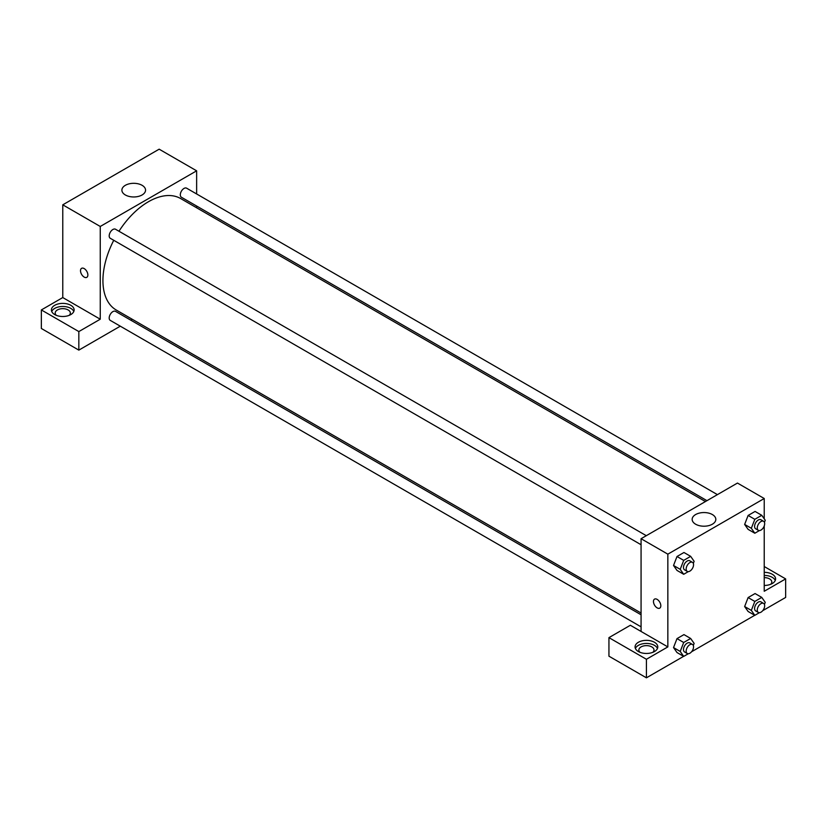 <?xml version="1.0" encoding="UTF-8"?>
<svg xmlns="http://www.w3.org/2000/svg" width="827" height="827" viewBox="0 0 827 827"><rect width="100%" height="100%" fill="white"/><g stroke="black" fill="none" stroke-linecap="round" stroke-linejoin="round"><path stroke-width="1.24" d="M41.35 309.939L78.834 331.575L100.253 319.212L62.769 297.565L41.35 309.939L41.35 328.484L78.834 350.121L120.297 326.179M62.769 297.565L62.769 204.827L159.156 149.18L196.64 170.817L196.64 193.963M196.64 206.037L196.64 207.784M646.301 535.689L115.501 229.234A5.22 3.019 120 0 0 110.28 232.253A5.22 3.019 120 0 0 110.28 238.29L641.07 544.735M78.834 331.575L78.834 350.121M130.749 320.152L132.268 319.274M100.253 319.212L100.253 226.464L196.64 170.817M717.412 494.629L186.613 188.184A5.22 3.019 120 0 0 182.581 189.579A5.22 3.019 120 0 0 180.307 194.841A5.22 3.019 120 0 0 181.382 197.229L706.961 500.666M641.07 614.781L115.501 311.345A5.22 3.019 120 0 0 111.48 312.751A5.22 3.019 120 0 0 109.195 318.002A5.22 3.019 120 0 0 110.28 320.4L641.07 626.845M113.754 240.295A64.372 37.163 120 0 0 102.93 280.57A64.372 37.163 120 0 0 116.256 310.032L641.07 613.034M705.441 501.544L180.627 198.542A64.372 37.163 120 0 0 118.974 231.24M81.584 268.33A5.21 3.008 -120 0 0 80.788 272.497A5.21 3.008 -120 0 0 84.189 277.086A5.21 3.008 60 0 1 80.788 272.497A5.21 3.008 60 0 1 81.584 268.33A5.21 3.008 60 0 1 86.794 271.339A5.21 3.008 60 0 1 86.794 277.345A5.21 3.008 60 0 1 84.189 277.086A5.21 3.008 -120 0 0 86.794 277.345M100.253 226.464L62.769 204.827M142.089 185.31A11.836 6.833 180 0 1 145.552 190.138A11.836 6.833 180 0 1 133.716 196.971A11.836 6.833 180 0 1 121.889 190.138A11.836 6.833 180 0 1 129.188 183.832A11.836 6.833 180 0 1 142.089 185.31M54.737 305.297A11.361 6.554 180 0 1 67.111 303.881A11.361 6.554 180 0 1 74.13 309.939A11.361 6.554 180 0 1 62.769 316.493A11.361 6.554 180 0 1 51.408 309.939A11.361 6.554 180 0 1 54.737 305.297M73.81 311.479A11.361 6.554 0 0 0 65.84 306.714A11.361 6.554 0 0 0 54.737 308.388A11.361 6.554 0 0 0 51.729 311.479M56.35 315.345A7.577 4.373 180 0 1 55.192 313.03A7.577 4.373 180 0 1 59.875 308.988A7.577 4.373 180 0 1 68.124 309.939A7.577 4.373 180 0 1 70.336 313.03A7.577 4.373 180 0 1 69.189 315.345M641.07 631.456L630.36 625.264L608.941 637.638L646.425 659.274L667.844 646.91L641.07 631.456L641.07 538.708L737.457 483.061L764.231 498.516L764.231 518.808M608.941 637.638L608.941 656.183L646.425 677.82L683.619 656.349M691.579 651.759L754.731 615.298M762.69 610.698L785.65 597.445L785.65 578.9L764.231 591.264L764.231 525.92M764.231 577.618A7.577 4.373 180 0 1 769.586 578.9A7.577 4.373 180 0 1 771.808 581.991A7.577 4.373 180 0 1 770.65 584.307M775.271 580.44A11.361 6.554 0 0 0 764.231 575.427M764.231 572.336A11.361 6.554 180 0 1 775.592 578.9A11.361 6.554 180 0 1 764.231 585.454M640.005 652.317A7.577 4.373 180 0 1 638.857 650.001A7.577 4.373 180 0 1 646.425 645.629A7.577 4.373 180 0 1 654.002 650.001A7.577 4.373 180 0 1 652.844 652.317M657.465 648.451A11.361 6.554 0 0 0 649.495 643.685A11.361 6.554 0 0 0 638.392 645.36A11.361 6.554 0 0 0 635.394 648.451M638.392 642.269A11.361 6.554 180 0 1 650.777 640.853A11.361 6.554 180 0 1 657.785 646.91A11.361 6.554 180 0 1 646.425 653.464A11.361 6.554 180 0 1 635.074 646.91A11.361 6.554 180 0 1 638.392 642.269M646.425 659.274L646.425 677.82M764.231 566.526L785.65 578.9M759.403 612.693L754.813 615.34L751.329 610.398L754.813 601.436L748.115 597.57L755.072 593.548L748.115 597.57L744.641 606.532L748.115 611.473L744.631 606.542M759.403 530.583L754.813 533.229L748.115 529.363L744.631 524.432M754.813 533.229L751.329 528.288L754.813 519.315L748.115 515.459L755.072 511.437L748.115 515.459L744.641 524.421L748.115 529.363M688.291 571.633L683.702 574.289L677.003 570.423L673.519 565.482L677.003 556.509L683.96 552.498L677.003 556.509L683.702 560.375L690.659 556.354L694.132 561.306L693.326 563.394M683.702 642.486L677.003 638.62L683.96 634.609L677.003 638.62L673.529 647.582L677.003 652.534L673.529 647.582L680.218 651.449L683.702 642.486L690.659 638.475L694.132 643.416L693.326 645.505M667.844 646.91L667.844 554.162L764.231 498.516M712.357 514.549A11.836 6.833 180 0 1 715.82 519.387A11.836 6.833 180 0 1 703.994 526.21A11.836 6.833 180 0 1 692.158 519.387A11.836 6.833 180 0 1 699.466 513.071A11.836 6.833 180 0 1 712.357 514.549M667.844 554.162L641.07 538.708M654.539 599.12A5.21 3.008 -120 0 0 653.743 603.286A5.21 3.008 -120 0 0 657.145 607.876A5.21 3.008 60 0 1 653.733 603.286A5.21 3.008 60 0 1 654.539 599.12A5.21 3.008 60 0 1 659.739 602.128A5.21 3.008 60 0 1 659.739 608.134A5.21 3.008 60 0 1 657.134 607.876A5.21 3.008 -120 0 0 659.739 608.134M683.702 574.289L680.218 569.338L683.702 560.375M692.468 562.339L689.79 560.799A5.22 3.019 120 0 0 685.759 562.195A5.22 3.019 120 0 0 683.484 567.456A5.22 3.019 120 0 0 684.57 569.844L687.247 571.395A5.22 3.019 120 0 0 692.468 568.376A5.22 3.019 120 0 0 692.468 562.339A5.22 3.019 120 0 0 688.436 563.745A5.22 3.019 120 0 0 686.162 568.997A5.22 3.019 120 0 0 687.247 571.395M677.003 570.423L673.529 565.472L680.218 569.338M690.659 556.354L683.96 552.498M754.813 519.315L761.77 515.304L765.244 520.255L764.437 522.344M763.579 521.289L760.902 519.738A5.22 3.019 120 0 0 756.87 521.144A5.22 3.019 120 0 0 754.596 526.396A5.22 3.019 120 0 0 755.671 528.794L758.349 530.334A5.22 3.019 120 0 0 763.579 527.326A5.22 3.019 120 0 0 763.579 521.289A5.22 3.019 120 0 0 759.548 522.685A5.22 3.019 120 0 0 757.274 527.946A5.22 3.019 120 0 0 758.349 530.334M751.329 528.288L744.641 524.421M761.77 515.304L755.072 511.437M688.291 653.743L683.702 656.4L680.218 651.449M692.468 644.45L689.79 642.91A5.22 3.019 120 0 0 685.759 644.305A5.22 3.019 120 0 0 683.484 649.567A5.22 3.019 120 0 0 684.57 651.955L687.247 653.506A5.22 3.019 120 0 0 692.468 650.487A5.22 3.019 120 0 0 692.468 644.45A5.22 3.019 120 0 0 688.436 645.856A5.22 3.019 120 0 0 686.162 651.118A5.22 3.019 120 0 0 687.247 653.506M683.702 656.4L677.003 652.534M690.659 638.475L683.96 634.609M754.813 601.436L761.77 597.414L765.244 602.366L764.437 604.454M763.579 603.4L760.902 601.849A5.22 3.019 120 0 0 756.87 603.255A5.22 3.019 120 0 0 754.596 608.517A5.22 3.019 120 0 0 755.671 610.905L758.349 612.445A5.22 3.019 120 0 0 763.579 609.437A5.22 3.019 120 0 0 763.579 603.4A5.22 3.019 120 0 0 759.548 604.795A5.22 3.019 120 0 0 757.274 610.057A5.22 3.019 120 0 0 758.349 612.445M754.813 615.34L748.115 611.473M751.329 610.398L744.641 606.532M761.77 597.414L755.072 593.548"/></g></svg>

